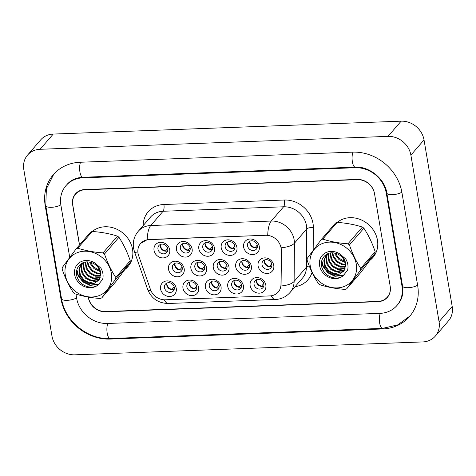 <?xml version="1.0" encoding="UTF-8"?>
<svg xmlns="http://www.w3.org/2000/svg" width="476" height="476" viewBox="0 0 476 476"><rect width="100%" height="100%" fill="white"/><g stroke="black" fill="none" stroke-linecap="round" stroke-linejoin="round"><path stroke-width="0.71" d="M243.432 285.915A8.372 7.342 40.8 0 1 236.917 294.001A8.372 7.342 40.8 0 1 227.76 286.498A8.372 7.342 40.8 0 1 234.281 278.412A8.372 7.342 40.8 0 1 243.432 285.915M231.681 285.249A5.23 4.587 -139.2 0 0 235.394 289.61A5.23 4.587 -139.2 0 0 240.541 288.486A5.23 4.587 -139.2 0 0 241.481 284.886A5.23 4.587 -139.2 0 0 237.768 280.525A5.23 4.587 -139.2 0 0 232.621 281.649A5.23 4.587 -139.2 0 0 231.681 285.249M221.037 286.748A8.372 7.342 40.8 0 1 214.521 294.834A8.372 7.342 40.8 0 1 205.364 287.331A8.372 7.342 40.8 0 1 211.88 279.245A8.372 7.342 40.8 0 1 221.037 286.748M209.285 286.082A5.23 4.587 -139.2 0 0 212.998 290.443A5.23 4.587 -139.2 0 0 218.145 289.319A5.23 4.587 -139.2 0 0 219.085 285.713A5.23 4.587 -139.2 0 0 215.372 281.352A5.23 4.587 -139.2 0 0 210.225 282.476A5.23 4.587 -139.2 0 0 209.285 286.082M198.641 287.575A8.372 7.342 40.8 0 1 192.12 295.661A8.372 7.342 40.8 0 1 182.968 288.159A8.372 7.342 40.8 0 1 189.484 280.078A8.372 7.342 40.8 0 1 198.641 287.575M186.889 286.909A5.23 4.587 -139.2 0 0 190.602 291.27A5.23 4.587 -139.2 0 0 195.749 290.146A5.23 4.587 -139.2 0 0 196.689 286.546A5.23 4.587 -139.2 0 0 192.976 282.185A5.23 4.587 -139.2 0 0 187.83 283.309A5.23 4.587 -139.2 0 0 186.889 286.909M176.245 288.408A8.372 7.342 40.8 0 1 169.724 296.494A8.372 7.342 40.8 0 1 160.573 288.991A8.372 7.342 40.8 0 1 167.088 280.905A8.372 7.342 40.8 0 1 176.245 288.408M164.494 287.742A5.23 4.587 -139.2 0 0 168.206 292.103A5.23 4.587 -139.2 0 0 173.353 290.979A5.23 4.587 -139.2 0 0 174.293 287.379A5.23 4.587 -139.2 0 0 170.581 283.018A5.23 4.587 -139.2 0 0 165.434 284.136A5.23 4.587 -139.2 0 0 164.494 287.742M265.828 285.088A8.372 7.342 40.8 0 1 259.313 293.168A8.372 7.342 40.8 0 1 250.156 285.665A8.372 7.342 40.8 0 1 256.677 277.585A8.372 7.342 40.8 0 1 265.828 285.088M254.077 284.416A5.23 4.587 -139.2 0 0 257.796 288.777A5.23 4.587 -139.2 0 0 262.936 287.659A5.23 4.587 -139.2 0 0 263.877 284.053A5.23 4.587 -139.2 0 0 260.164 279.692A5.23 4.587 -139.2 0 0 255.017 280.816A5.23 4.587 -139.2 0 0 254.077 284.416M251.37 266.215A8.372 7.342 40.8 0 1 244.848 274.295A8.372 7.342 40.8 0 1 235.697 266.792A8.372 7.342 40.8 0 1 242.213 258.712A8.372 7.342 40.8 0 1 251.37 266.215M239.618 265.543A5.23 4.587 -139.2 0 0 243.331 269.91A5.23 4.587 -139.2 0 0 248.478 268.785A5.23 4.587 -139.2 0 0 249.418 265.18A5.23 4.587 -139.2 0 0 245.705 260.818A5.23 4.587 -139.2 0 0 240.559 261.943A5.23 4.587 -139.2 0 0 239.618 265.543M228.974 267.042A8.372 7.342 40.8 0 1 222.453 275.128A8.372 7.342 40.8 0 1 213.296 267.625A8.372 7.342 40.8 0 1 219.817 259.539A8.372 7.342 40.8 0 1 228.974 267.042M217.223 266.376A5.23 4.587 -139.2 0 0 220.935 270.737A5.23 4.587 -139.2 0 0 226.082 269.612A5.23 4.587 -139.2 0 0 227.022 266.013A5.23 4.587 -139.2 0 0 223.309 261.651A5.23 4.587 -139.2 0 0 218.163 262.776A5.23 4.587 -139.2 0 0 217.223 266.376M206.578 267.875A8.372 7.342 40.8 0 1 200.057 275.961A8.372 7.342 40.8 0 1 190.9 268.458A8.372 7.342 40.8 0 1 197.421 260.372A8.372 7.342 40.8 0 1 206.578 267.875M194.827 267.209A5.23 4.587 -139.2 0 0 198.54 271.57A5.23 4.587 -139.2 0 0 203.686 270.445A5.23 4.587 -139.2 0 0 204.626 266.846A5.23 4.587 -139.2 0 0 200.908 262.478A5.23 4.587 -139.2 0 0 195.767 263.603A5.23 4.587 -139.2 0 0 194.827 267.209M184.182 268.708A8.372 7.342 40.8 0 1 177.661 276.788A8.372 7.342 40.8 0 1 168.504 269.285A8.372 7.342 40.8 0 1 175.025 261.205A8.372 7.342 40.8 0 1 184.182 268.708M172.431 268.036A5.23 4.587 -139.2 0 0 176.144 272.397A5.23 4.587 -139.2 0 0 181.291 271.278A5.23 4.587 -139.2 0 0 182.225 267.673A5.23 4.587 -139.2 0 0 178.512 263.311A5.23 4.587 -139.2 0 0 173.371 264.436A5.23 4.587 -139.2 0 0 172.431 268.036M273.765 265.382A8.372 7.342 40.8 0 1 267.244 273.468A8.372 7.342 40.8 0 1 258.093 265.965A8.372 7.342 40.8 0 1 264.608 257.879A8.372 7.342 40.8 0 1 273.765 265.382M262.014 264.715A5.23 4.587 -139.2 0 0 265.727 269.077A5.23 4.587 -139.2 0 0 270.874 267.952A5.23 4.587 -139.2 0 0 271.814 264.353A5.23 4.587 -139.2 0 0 268.101 259.991A5.23 4.587 -139.2 0 0 262.954 261.11A5.23 4.587 -139.2 0 0 262.014 264.715M236.911 247.341A8.372 7.342 40.8 0 1 230.39 255.422A8.372 7.342 40.8 0 1 221.233 247.925A8.372 7.342 40.8 0 1 227.754 239.839A8.372 7.342 40.8 0 1 236.911 247.341M225.16 246.669A5.23 4.587 -139.2 0 0 228.873 251.036A5.23 4.587 -139.2 0 0 234.013 249.912A5.23 4.587 -139.2 0 0 234.954 246.306A5.23 4.587 -139.2 0 0 231.241 241.945A5.23 4.587 -139.2 0 0 226.1 243.069A5.23 4.587 -139.2 0 0 225.16 246.669M214.515 248.169A8.372 7.342 40.8 0 1 207.994 256.255A8.372 7.342 40.8 0 1 198.837 248.752A8.372 7.342 40.8 0 1 205.358 240.666A8.372 7.342 40.8 0 1 214.515 248.169M202.764 247.502A5.23 4.587 -139.2 0 0 206.477 251.863A5.23 4.587 -139.2 0 0 211.618 250.739A5.23 4.587 -139.2 0 0 212.558 247.139A5.23 4.587 -139.2 0 0 208.845 242.778A5.23 4.587 -139.2 0 0 203.704 243.902A5.23 4.587 -139.2 0 0 202.764 247.502M192.12 249.002A8.372 7.342 40.8 0 1 185.598 257.088A8.372 7.342 40.8 0 1 176.441 249.585A8.372 7.342 40.8 0 1 182.963 241.499A8.372 7.342 40.8 0 1 192.12 249.002M180.368 248.335A5.23 4.587 -139.2 0 0 184.081 252.696A5.23 4.587 -139.2 0 0 189.222 251.572A5.23 4.587 -139.2 0 0 190.162 247.972A5.23 4.587 -139.2 0 0 186.449 243.605A5.23 4.587 -139.2 0 0 181.308 244.729A5.23 4.587 -139.2 0 0 180.368 248.335M169.718 249.835A8.372 7.342 40.8 0 1 163.203 257.915A8.372 7.342 40.8 0 1 154.045 250.412A8.372 7.342 40.8 0 1 160.567 242.332A8.372 7.342 40.8 0 1 169.718 249.835M157.972 249.162A5.23 4.587 -139.2 0 0 161.685 253.524A5.23 4.587 -139.2 0 0 166.826 252.405A5.23 4.587 -139.2 0 0 167.766 248.799A5.23 4.587 -139.2 0 0 164.053 244.438A5.23 4.587 -139.2 0 0 158.907 245.562A5.23 4.587 -139.2 0 0 157.972 249.162M259.307 246.508A8.372 7.342 40.8 0 1 252.786 254.595A8.372 7.342 40.8 0 1 243.629 247.092A8.372 7.342 40.8 0 1 250.15 239.006A8.372 7.342 40.8 0 1 259.307 246.508M247.556 245.842A5.23 4.587 -139.2 0 0 251.268 250.203A5.23 4.587 -139.2 0 0 256.415 249.079A5.23 4.587 -139.2 0 0 257.349 245.479A5.23 4.587 -139.2 0 0 253.637 241.118A5.23 4.587 -139.2 0 0 248.496 242.236A5.23 4.587 -139.2 0 0 247.556 245.842M241.391 286.897A5.23 4.587 40.8 0 1 233.984 282.589A5.23 4.587 40.8 0 1 234.073 280.578M218.99 287.724A5.23 4.587 40.8 0 1 211.588 283.416A5.23 4.587 40.8 0 1 211.677 281.405M196.594 288.557A5.23 4.587 40.8 0 1 189.192 284.249A5.23 4.587 40.8 0 1 189.281 282.238M174.198 289.384A5.23 4.587 40.8 0 1 166.796 285.076A5.23 4.587 40.8 0 1 166.886 283.071A5.754 5.046 -139.2 0 0 172.009 289.402L174.18 286.879M263.787 286.064A5.23 4.587 40.8 0 1 256.38 281.756A5.23 4.587 40.8 0 1 256.469 279.745A5.754 5.046 -139.2 0 0 261.592 286.076L263.769 283.559M249.323 267.191A5.23 4.587 40.8 0 1 241.921 262.883A5.23 4.587 40.8 0 1 242.01 260.872A5.754 5.046 -139.2 0 0 247.133 267.203L249.305 264.686M226.927 268.024A5.23 4.587 40.8 0 1 219.525 263.716A5.23 4.587 40.8 0 1 219.614 261.705A5.754 5.046 -139.2 0 0 224.737 268.036L226.909 265.519M204.531 268.851A5.23 4.587 40.8 0 1 197.124 264.543A5.23 4.587 40.8 0 1 197.219 262.532M182.135 269.684A5.23 4.587 40.8 0 1 174.728 265.376A5.23 4.587 40.8 0 1 174.823 263.365M271.719 266.364A5.23 4.587 40.8 0 1 264.317 262.05A5.23 4.587 40.8 0 1 264.406 260.045A5.754 5.046 -139.2 0 0 269.529 266.376L271.701 263.859M234.864 248.317A5.23 4.587 40.8 0 1 227.457 244.01A5.23 4.587 40.8 0 1 227.552 241.998A5.754 5.046 -139.2 0 0 227.623 243.266A5.754 5.046 -139.2 0 0 232.669 248.329L234.846 245.812M212.469 249.15A5.23 4.587 40.8 0 1 205.061 244.843A5.23 4.587 40.8 0 1 205.156 242.831A5.754 5.046 -139.2 0 0 205.227 244.099A5.754 5.046 -139.2 0 0 210.273 249.162L212.451 246.645M190.073 249.977A5.23 4.587 40.8 0 1 182.665 245.67A5.23 4.587 40.8 0 1 182.76 243.664M167.677 250.81A5.23 4.587 40.8 0 1 160.269 246.503A5.23 4.587 40.8 0 1 160.358 244.491M257.26 247.49A5.23 4.587 40.8 0 1 249.852 243.182A5.23 4.587 40.8 0 1 249.948 241.171M138.611 255.541A14.125 12.388 40.8 0 1 138.022 253.262A14.125 12.388 40.8 0 1 140.563 243.539A14.125 12.388 40.8 0 1 149.024 239.618L265.614 235.299A14.125 12.388 40.8 0 1 281.245 250.251L280.971 284.571A14.125 12.388 40.8 0 1 278.246 292.002A14.125 12.388 40.8 0 1 269.779 295.917L165.285 299.797A14.125 12.388 40.8 0 1 150.422 289.408L138.611 255.541M125.099 269.303A25.115 22.027 -139.2 0 0 128.02 266.56A25.115 22.027 -139.2 0 0 132.53 249.275A25.115 22.027 -139.2 0 0 116.376 229.01A25.115 22.027 -139.2 0 0 92.302 231.479A25.115 22.027 -139.2 0 1 116.376 229.01A25.115 22.027 -139.2 0 1 132.53 249.275A25.115 22.027 -139.2 0 1 128.02 266.56A25.115 22.027 -139.2 0 1 125.099 269.303M370.03 260.223A25.115 22.027 -139.2 0 0 372.946 257.48A25.115 22.027 -139.2 0 0 377.456 240.19A25.115 22.027 -139.2 0 0 361.302 219.924A25.115 22.027 -139.2 0 0 337.234 222.399A25.115 22.027 -139.2 0 1 361.302 219.924A25.115 22.027 -139.2 0 1 377.456 240.19A25.115 22.027 -139.2 0 1 372.946 257.48A25.115 22.027 -139.2 0 1 370.03 260.223M140.723 243.349L147.221 239.684L149.184 239.434L267.726 235.215A18.314 6.402 -92.1 0 1 271.26 221.048A20.926 18.356 40.8 0 1 294.15 239.809A20.926 18.356 40.8 0 1 294.424 243.2L294.114 281.441A20.926 18.356 40.8 0 1 290.08 292.454L302.403 278.198A20.926 18.356 -139.2 0 0 306.431 267.185L306.746 228.944A20.926 18.356 -139.2 0 0 306.473 225.547A20.926 18.356 -139.2 0 0 283.583 206.792L163.078 211.261A20.926 18.356 -139.2 0 0 150.535 217.062L138.219 231.324A20.926 18.356 40.8 0 1 150.755 225.517A18.314 6.402 87.9 0 0 147.221 239.684M77.362 192.102A15.696 13.768 -139.2 0 0 76.91 192.601L75.595 194.119A15.696 13.768 -139.2 0 0 72.774 204.924L79.54 244.926M280.721 245.86L281.483 249.971L281.054 285.987A18.314 7.051 0.5 0 0 294.114 281.441L306.431 267.185A5.23 2.017 -179.5 0 1 309.275 265.995M88.363 297.078L88.429 297.47A15.696 13.768 -139.2 0 0 105.595 311.536L377.956 301.439A15.696 13.768 -139.2 0 0 387.363 297.084A15.696 13.768 -139.2 0 0 390.183 286.278L374.529 193.732A15.696 13.768 -139.2 0 0 357.363 179.666L85.002 189.769A15.696 13.768 -139.2 0 0 75.595 194.119M88.262 297.066L88.375 297.72A15.696 13.768 -139.2 0 0 105.541 311.786L377.998 301.683A15.696 13.768 -139.2 0 0 387.404 297.327A15.696 13.768 -139.2 0 0 390.225 286.522L374.487 193.494A15.696 13.768 -139.2 0 0 357.321 179.422L84.859 189.531A15.696 13.768 -139.2 0 0 75.458 193.881A15.696 13.768 -139.2 0 0 72.638 204.686L79.456 245.021M75.928 294.097L76.618 298.154A28.251 24.782 -139.2 0 0 107.516 323.478L379.973 313.369A28.251 24.782 -139.2 0 0 396.907 305.538A28.251 24.782 -139.2 0 0 401.982 286.088L386.244 193.054A28.251 24.782 -139.2 0 0 355.346 167.736L82.883 177.84A28.251 24.782 -139.2 0 0 65.956 185.67A28.251 24.782 -139.2 0 0 60.88 205.12L69.722 257.397M410.883 155.134A20.926 18.356 -139.2 0 0 387.994 136.38L40.097 149.285A20.926 18.356 -139.2 0 0 27.56 155.087A20.926 18.356 -139.2 0 0 23.8 169.492L51.973 336.074A20.926 18.356 -139.2 0 0 74.863 354.828L422.759 341.929A20.926 18.356 -139.2 0 0 435.302 336.127A20.926 18.356 -139.2 0 0 439.062 321.716L410.883 155.134L424.027 139.926A20.926 18.356 -139.2 0 0 401.137 121.172L53.241 134.071A20.926 18.356 -139.2 0 0 40.698 139.873L27.56 155.087M435.302 336.127L448.44 320.913A20.926 18.356 -139.2 0 0 452.2 306.508L424.027 139.926M387.161 297.316A15.696 13.768 -139.2 0 0 388.029 296.542M76.142 193.149A15.696 13.768 -139.2 0 0 75.309 194.464M401.917 192.477A44.994 39.466 -139.2 0 0 352.704 152.147L80.248 162.251A44.994 39.466 -139.2 0 0 53.282 174.728A44.994 39.466 -139.2 0 0 45.208 205.703L60.94 298.738A44.994 39.466 -139.2 0 0 110.152 339.061L382.615 328.958A44.994 39.466 -139.2 0 0 409.574 316.48A44.994 39.466 -139.2 0 0 417.654 285.505L401.917 192.477M255.029 247.859L257.242 244.985M249.959 241.165A5.754 5.046 -139.2 0 0 250.019 242.439A5.754 5.046 -139.2 0 0 255.071 247.502M269.487 266.733L269.529 266.376M261.55 286.433L261.592 286.076M232.633 248.692L232.669 248.329M210.231 249.519L210.273 249.162M187.836 250.352L190.055 247.472M182.772 243.658A5.754 5.046 -139.2 0 0 182.832 244.932A5.754 5.046 -139.2 0 0 187.877 249.995M165.44 251.179L167.659 248.305M160.376 244.485A5.754 5.046 -139.2 0 0 160.436 245.759A5.754 5.046 -139.2 0 0 165.481 250.822M247.092 267.56L247.133 267.203M224.696 268.393L224.737 268.036M197.231 262.526A5.754 5.046 -139.2 0 0 202.342 268.863L204.513 266.346M202.3 269.226L202.342 268.863M174.835 263.359A5.754 5.046 -139.2 0 0 179.946 269.696L182.118 267.179M179.904 270.053L179.946 269.696M234.091 280.572A5.754 5.046 -139.2 0 0 239.196 286.909L241.374 284.392M239.154 287.266L239.196 286.909M211.695 281.399A5.754 5.046 -139.2 0 0 216.8 287.736L218.978 285.219M216.758 288.099L216.8 287.736M189.293 282.232A5.754 5.046 -139.2 0 0 194.404 288.569L196.576 286.052M194.363 288.926L194.404 288.569M171.967 289.759L172.009 289.402M123.677 245.313A17.059 14.964 -139.2 0 0 122.403 242.968M368.608 236.227A17.059 14.964 -139.2 0 0 367.329 233.883M90.791 262.407A11.96 10.49 -139.2 0 0 99.526 269.957M111.622 278.43A24.591 21.569 -139.2 0 0 89.744 251.608A24.591 21.569 -139.2 0 0 65.016 269.767A24.591 21.569 -139.2 0 0 86.9 296.596A24.591 21.569 -139.2 0 0 111.622 278.43M76.231 248.758L62.279 267.512A28.251 24.782 -139.2 0 0 62.207 268.357A28.251 24.782 -139.2 0 0 62.172 269.202C65.153 277.972 68.913 285.79 73.459 292.651A28.251 24.782 -139.2 0 0 74.922 293.781C82.562 296.268 90.975 297.833 100.162 298.476A28.251 24.782 -139.2 0 0 101.739 297.911L116.174 281.191L130.132 262.437L115.692 279.156A28.251 24.782 -139.2 0 0 115.757 278.311A28.251 24.782 -139.2 0 0 115.799 277.46L130.24 260.747C127.282 252.042 123.522 244.224 118.952 237.298A28.251 24.782 -139.2 0 0 117.483 236.167C109.885 233.686 101.471 232.121 92.243 231.479A28.251 24.782 -139.2 0 0 90.672 232.044L76.231 248.758A28.251 24.782 -139.2 0 1 77.802 248.192C85.442 250.679 93.855 252.244 103.042 252.887L117.483 236.167M118.952 237.298L104.512 254.011C107.463 262.716 111.223 270.535 115.799 277.46M104.512 254.011A28.251 24.782 -139.2 0 0 103.042 252.887M130.132 262.437A28.251 24.782 -139.2 0 0 130.198 261.598A28.251 24.782 -139.2 0 0 130.24 260.747M89.762 262.181L90.309 263.68L94.034 268.654L100.079 271.504M87.203 261.937L88.227 266.096L91.945 271.07L97.348 273.789L100.495 274.045M87.78 261.949L88.744 265.489L92.469 270.469L97.872 273.188L100.454 273.462M85.186 262.121L86.138 268.512L89.863 273.486L95.259 276.205L100.436 276.122M85.65 262.05L86.662 267.905L90.38 272.885L95.783 275.604L100.484 275.634M83.556 262.544L83.056 264.971L84.056 270.921L87.774 275.901L93.177 278.621L100.031 277.883M83.931 262.425L83.574 264.364L84.573 270.32L88.298 275.295L93.695 278.02L100.162 277.466M82.312 263.055L80.968 267.381L81.967 273.337L85.686 278.317L91.089 281.036L99.347 279.4M82.574 262.93L81.491 266.78L82.491 272.736L86.21 277.71L91.612 280.429L99.544 279.037M81.937 263.246L80.92 264.406L78.879 269.797L79.879 275.753L83.603 280.727L89.006 283.452L94.254 283.345L98.818 280.209L100.507 274.628A11.96 10.49 -139.2 0 0 89.131 262.08C80.141 260.36 73.506 270.082 77.624 278.198C81.051 286.552 92.552 289.813 98.383 284.678L102.697 279.21C103.566 275.467 102.959 271.772 100.882 268.137L95.146 263.21A14.619 12.822 -139.2 0 0 76.832 265.067A14.619 12.822 -139.2 0 0 79.617 283.517A14.619 12.822 -139.2 0 0 98.383 284.678M81.628 263.567L79.403 269.196L80.402 275.146L84.127 280.126L89.524 282.845L98.669 280.4M95.146 263.21C99.175 266.536 100.96 270.344 100.507 274.628M92.243 231.479L77.802 248.192M115.692 279.156L101.739 297.911M76.88 269.606L78.26 275.188L83.151 281.602L90.232 285.082L99.258 284.017M76.666 270.493L77.999 275.491L82.889 281.905L89.97 285.38L98.633 284.499M335.723 253.327A11.96 10.49 -139.2 0 0 344.457 260.872M356.554 269.351A24.591 21.569 -139.2 0 0 334.67 242.522A24.591 21.569 -139.2 0 0 309.947 260.687A24.591 21.569 -139.2 0 0 331.826 287.51A24.591 21.569 -139.2 0 0 356.554 269.351M321.157 239.672L307.204 258.426A28.251 24.782 -139.2 0 0 307.139 259.271A28.251 24.782 -139.2 0 0 307.097 260.122C310.084 268.886 313.845 276.705 318.385 283.565A28.251 24.782 -139.2 0 0 319.854 284.696C327.488 287.183 335.901 288.748 345.094 289.39A28.251 24.782 -139.2 0 0 346.665 288.825L361.105 272.111L375.058 253.357L360.618 270.07A28.251 24.782 -139.2 0 0 360.683 269.226A28.251 24.782 -139.2 0 0 360.725 268.375L375.165 251.661C372.214 242.956 368.454 235.144 363.878 228.212A28.251 24.782 -139.2 0 0 362.414 227.088C354.816 224.607 346.403 223.042 337.175 222.393A28.251 24.782 -139.2 0 0 335.598 222.958L321.157 239.672A28.251 24.782 -139.2 0 1 322.734 239.107C330.374 241.594 338.787 243.159 347.974 243.801L362.414 227.088M363.878 228.212L349.438 244.932C352.389 253.631 356.149 261.449 360.725 268.375M349.438 244.932A28.251 24.782 -139.2 0 0 347.974 243.801M375.058 253.357A28.251 24.782 -139.2 0 0 375.124 252.512A28.251 24.782 -139.2 0 0 375.165 251.661M334.693 253.095L335.241 254.595L338.96 259.575L345.005 262.419M332.129 252.857L333.152 257.01L336.877 261.984L342.274 264.71L345.427 264.965M332.706 252.869L333.676 256.409L337.395 261.383L342.797 264.103L345.38 264.382M330.118 253.036L331.07 259.426L334.789 264.4L340.191 267.125L345.362 267.036M330.582 252.964L331.588 258.819L335.312 263.799L340.709 266.518L345.415 266.554M328.482 253.458L327.982 255.886L328.981 261.842L332.706 266.816L338.103 269.535L344.957 268.797M328.857 253.339L328.505 255.279L329.505 261.235L333.224 266.215L338.626 268.934L345.088 268.381M327.238 253.97L325.899 258.301L326.893 264.251L330.618 269.232L336.02 271.951L344.273 270.314M327.506 253.845L326.417 257.695L327.417 263.65L331.141 268.625L336.538 271.35L344.469 269.957M326.863 254.166L325.846 255.326L323.811 260.717L324.81 266.667L328.529 271.647L333.932 274.366L339.18 274.259L343.743 271.124L345.439 265.548A11.96 10.49 -139.2 0 0 334.057 253C325.072 251.274 318.438 260.997 322.55 269.118C325.977 277.466 337.478 280.727 343.309 275.592L347.623 270.13C348.492 266.381 347.891 262.687 345.814 259.051L340.078 254.125A14.619 12.822 -139.2 0 0 321.764 255.981A14.619 12.822 -139.2 0 0 324.543 274.432A14.619 12.822 -139.2 0 0 343.309 275.592M326.554 254.481L324.334 260.11L325.328 266.066L329.053 271.04L334.455 273.765L343.601 271.314M340.078 254.125C344.1 257.451 345.891 261.259 345.439 265.548M337.175 222.393L322.734 239.107M360.618 270.07L346.665 288.825M321.806 260.527L323.186 266.102L328.083 272.516L335.158 275.997L344.184 274.932M321.592 261.407L322.924 266.405L327.821 272.819L334.896 276.3L343.565 275.42M284.398 200.021A5.23 1.827 -92.1 0 1 283.583 206.792L271.26 221.048L150.755 225.517L163.078 211.261A5.23 1.827 -92.1 0 0 163.893 204.49L284.398 200.021A26.162 22.943 40.8 0 1 313.012 223.464A26.162 22.943 40.8 0 1 313.357 227.706L313.172 250.299M138.219 231.324C134.149 236.257 132.596 241.867 133.548 248.145L134.422 251.542A18.314 4.825 -19.2 0 0 137.992 253.048M271.255 295.78A18.314 6.402 87.9 0 0 275.336 299.511C281.209 299.214 286.13 296.857 290.08 292.454M275.336 299.511L168.308 303.48A18.314 6.402 -92.1 0 1 164.25 299.791M168.308 303.48C158.288 303.254 151.38 298.523 147.584 289.289A18.314 4.825 -19.2 0 0 150.981 290.782M281.262 247.758A18.314 7.051 0.5 0 0 294.424 243.2L306.746 228.944A5.23 2.017 -179.5 0 1 313.357 227.706M312.06 272.379A26.162 22.943 40.8 0 1 295.043 286.713M143.175 225.576A26.162 22.943 40.8 0 1 163.893 204.49M353.025 152.136A8.372 2.927 87.9 0 0 352.329 161.519A8.372 2.927 87.9 0 0 355.322 167.165C369.215 166.094 384.989 178.982 386.815 193.018L402.547 286.052C403.606 293.412 402.053 299.529 397.894 304.396M401.869 192.185A8.372 2.755 170.4 0 1 392.438 194.666A8.372 2.755 170.4 0 1 386.815 193.018M417.607 285.219A8.372 2.755 170.4 0 1 408.176 287.7A8.372 2.755 170.4 0 1 402.547 286.052M410.056 315.915L397.757 324.876L382.591 328.386A8.372 2.927 -92.1 0 1 379.598 322.74A8.372 2.927 -92.1 0 1 380.294 313.357M382.591 328.386L110.129 338.495A8.372 2.927 -92.1 0 1 107.142 332.849A8.372 2.927 -92.1 0 1 107.832 323.466M110.129 338.495C87.715 339.822 64.784 321.032 61.511 298.702A8.372 2.755 -9.6 0 0 67.527 300.326A8.372 2.755 -9.6 0 0 76.571 297.869M61.511 298.702L45.773 205.668A8.372 2.755 -9.6 0 0 51.789 207.298A8.372 2.755 -9.6 0 0 60.833 204.835M80.563 162.239A8.372 2.927 87.9 0 0 79.873 171.622A8.372 2.927 87.9 0 0 82.86 177.268L355.322 167.165M401.137 121.172L387.994 136.38M452.2 306.508L439.062 321.716M53.241 134.071L40.097 149.285M383.12 328.363L382.615 328.958M110.664 338.472L110.152 339.061M61.422 298.178L60.94 298.738M45.69 205.144L45.208 205.703M386.72 192.5L386.244 193.054M355.846 167.153L355.346 167.736M402.458 285.529L401.982 286.088M83.395 177.25L82.883 177.84M134.422 251.542L147.584 289.289M387.363 297.084L388.66 295.59M53.776 174.168L46.38 188.823L45.773 205.668M66.938 184.533C70.811 180.083 76.118 177.661 82.86 177.268"/></g></svg>
